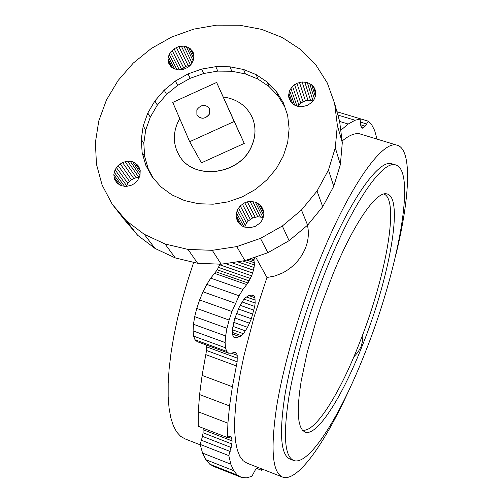 <?xml version="1.0" encoding="UTF-8"?>
<svg xmlns="http://www.w3.org/2000/svg" width="503" height="503" viewBox="0 0 503 503"><rect width="100%" height="100%" fill="white"/><g stroke="black" fill="none" stroke-linecap="round" stroke-linejoin="round"><path stroke-width="0.75" d="M307.459 225.281C309.182 233.09 308.408 240.956 305.132 248.884C300.524 259.454 292.96 267.502 282.441 273.022L274.915 275.984L266.955 277.505L255.593 256.951M349.692 388.618C325.466 442.401 297.694 482.308 282.799 477.158C272.305 473.009 270.3 449.185 276.788 405.688C283.855 362.87 301.152 304.504 321.889 254.505C350.956 183.991 382.129 141.293 396.314 144.99C412.592 147.624 410.209 196.836 395.666 255.618M342.097 141.035C348.981 135.345 354.804 132.93 359.57 133.792L361.984 134.534M340.738 130.283L348.202 124.046L355.068 120.242L360.84 118.941L360.576 124.857L361.638 127.907L362.6 128.171L363.801 127.573L366.662 123.977L368.183 121.148L371.792 124.945L374.641 130.453L376.992 139.105M368.183 121.148L340.638 112.854M193.68 262.333L187.537 281.208L182.13 299.995L177.54 318.424L173.812 336.218L171.001 353.131L169.121 368.944L168.178 383.456L168.159 396.502L169.039 407.952L170.781 417.704L173.328 425.701L176.616 431.907L180.583 436.315L185.161 438.943L200.282 444.866M209.764 464.206L205.777 459.667L233.675 470.663L237.271 475.077L209.764 464.206L214.423 466.727L241.553 477.448L246.439 477.85L251.846 476.36L255.235 470.104L257.423 467.224M205.777 459.667L202.552 453.065L200.156 444.4L202.483 436.359L203.086 432.794L203.105 428.154M233.675 470.663L230.833 464.181L228.815 455.617L231.845 443.96L232.097 440.917L231.355 436.981L230.387 436.271L229.072 436.472L227.463 437.585L198.213 426.261L198.295 411.819L199.578 394.559L202.105 375.408L206.526 350.503L206.519 345.077M227.463 437.585L227.909 423.18L229.544 405.927L232.392 386.75L237.152 361.776L237.202 355.307L236.523 353.313L235.404 352.295L231.254 353.175L228.645 353.194L197.176 341.65L195.019 339.77L193.63 336.13L193.095 330.88L193.46 324.278L194.705 316.664L196.78 308.44L199.603 299.97L203.005 291.809L206.796 284.402L210.751 278.159L217.29 269.803L219.93 264.163M250.676 258.649L253.921 259.762L255.046 257.14M228.645 353.194L226.683 351.377L225.482 347.78L225.118 342.549L225.621 335.947L226.979 328.314L229.123 320.046L231.977 311.514L239.082 295.777L242.936 289.432L247.973 282.969L251.632 275.839L253.462 270.205L254.424 264.974L253.921 259.762M237.271 475.077L241.553 477.448M261.459 468.802L261.422 470.261L262.535 469.224M282.258 476.945L247.011 463.15L243.094 460.698L239.837 456.315L237.309 449.971L235.58 441.672L234.694 431.455L234.7 419.383L235.63 405.581L237.498 390.19L240.302 373.402L244.024 355.445L254.028 317.097L266.955 277.505M251.355 318.757L254.719 306.434L255.153 303.02L254.952 297.732L254.329 296.066L253.374 295.148L252.129 295.022L248.388 295.77L245.15 297.946L243.301 300.172L239.516 306.49L234.725 318.657L232.713 327.723L232.411 331.508L232.593 334.533L233.26 336.645L234.367 337.746L235.85 337.79L239.68 336.67L241.434 335.683L243.395 333.722L247.551 327.334L251.355 318.757L236.504 313.463M112.188 204.168L123.851 219.075L137.69 235.316L155.05 248.463L175.296 257.938L197.635 263.276L221.175 264.207L244.93 260.642L267.892 252.695L289.087 240.692L307.61 225.155L322.7 206.752L333.747 186.28L340.349 164.619L342.298 142.663L339.607 121.305L334.596 103.31L337.343 125.216L335.3 147.75L328.459 170.008L317.041 191.058L301.454 210.002L282.328 226.01L260.453 238.391L236.762 246.602L212.272 250.318L188.021 249.413L165.022 243.968L144.204 234.279L126.372 220.811L112.188 204.168L102.122 185.073L96.475 164.292L95.375 142.651L98.77 120.953L106.46 99.99L118.104 80.486L133.251 63.108L151.346 48.445L171.743 36.989L193.743 29.13L216.592 25.15L239.491 25.213L261.642 29.363L282.24 37.505L300.505 49.413L315.733 64.711L327.271 82.888L334.596 103.31M126.215 186.412L127.8 183.356L131.484 179.747L136.194 177.616L139.337 177.226M181.036 69.835L185.745 66.365L190.436 65.126M244.691 227.098L246.527 223.036L248.218 221.006L252.588 217.988L257.731 216.705L263.188 217.497M297.392 106.208L300.725 102.958L305.453 100.814L308.018 100.393L313.061 100.921L307.295 82.486L302.096 81.951L296.915 83.291L292.539 86.296L289.615 90.515L288.59 95.312L288.86 97.701L290.897 102.015L292.595 103.769L297.028 106.133L299.587 106.649L302.253 106.693L307.478 105.353L311.891 102.316L313.57 100.304L314.815 98.066L315.809 93.237L314.721 88.585L313.438 86.547L311.728 84.812L307.295 82.486M393.044 164.154L391.221 163.588C378.495 160.174 350.547 198.817 324.743 261.623C306.409 305.981 291.13 357.576 284.843 395.578C279.046 434.252 280.837 455.441 290.218 459.145L293.368 460.364M348.202 124.046L339.626 121.443M355.068 120.242L337.865 115.049M360.84 118.941L336.947 111.741M362.6 128.171L361.613 127.869M363.801 127.573L360.934 126.706M365.172 126.152L360.576 124.763M366.662 123.977L360.544 122.128M261.422 470.261L256.499 468.331M202.552 453.065L230.833 464.181M200.156 444.4L228.815 455.617M201.489 440.288L230.167 451.48M202.483 436.359L231.191 447.532M203.086 432.794L231.845 443.96M203.269 429.751L232.097 440.917M228.167 437.101L231.927 438.553M229.764 436.365L231.355 436.981M198.295 411.819L227.909 423.18M199.578 394.559L229.544 405.927M202.105 375.408L232.392 386.75M205.865 354.659L236.429 365.945M206.526 350.503L237.152 361.776M206.714 346.9L237.416 358.174M231.323 353.15L237.202 355.307M233.851 352.333L236.523 353.313M195.019 339.77L226.683 351.377M193.63 336.13L225.482 347.78M193.095 330.88L225.118 342.549M193.46 324.278L225.621 335.947M194.705 316.664L226.979 328.314M196.78 308.44L229.123 320.046M199.603 299.97L231.977 311.514M203.005 291.809L235.36 303.271M206.796 284.402L239.082 295.777M210.751 278.159L242.936 289.432M215.976 271.821L247.973 282.969M217.29 269.803L249.249 280.913M218.554 267.42L250.488 278.505M219.71 264.779L251.632 275.839M225.313 263.585L252.638 273.035M231.55 262.648L253.462 270.205M237.454 261.761L254.065 267.483M242.76 260.969L254.424 264.974M246.583 260.064L254.518 262.786M249.054 259.208L254.348 261.026M240.17 305.308L253.958 310.194M238.359 308.993L252.896 314.161M242.113 301.976L254.719 306.434M244.156 299.147L255.153 303.02M246.307 296.946L255.228 300.084M249.016 295.645L254.952 297.732M251.632 295.116L254.329 296.066M233.593 336.972L235.85 337.79M232.568 334.099L239.68 336.67M232.468 332.445L241.434 335.683M232.549 329.811L243.395 333.722M232.958 326.384L245.47 330.892M233.757 322.379L247.551 327.334M234.945 317.997L249.545 323.222M137.69 235.316L126.372 220.811M155.05 248.463L144.204 234.279M175.296 257.938L165.022 243.968M197.635 263.276L188.021 249.413M221.175 264.207L212.272 250.318M244.93 260.642L236.762 246.602M267.892 252.695L260.453 238.391M289.087 240.692L282.328 226.01M307.61 225.155L301.454 210.002M322.7 206.752L317.041 191.058M333.747 186.28L328.459 170.008M340.349 164.619L335.3 147.75M342.298 142.663L337.343 125.216M140.199 170.404L138.4 165.996L134.879 162.777L132.641 161.777L127.617 161.174L122.512 162.475L118.104 165.493L115.049 169.763L113.81 174.648L114.59 179.414L117.268 183.325L121.456 185.789L126.504 186.418L131.648 185.117L133.999 183.79L137.828 180.036L140.004 175.333L140.199 170.404M117.759 183.689L114.59 179.414M119.827 185.054L113.948 177.094M122.116 185.94L113.81 174.648M124.562 186.368L114.181 172.177M126.523 185.557L115.049 169.763M127.8 183.356L116.369 167.505M129.478 181.401L118.104 165.493M131.484 179.747L120.173 163.796M133.754 178.471L122.512 162.475M136.194 177.616L125.027 161.595M138.709 177.207L127.617 161.174M139.96 175.459L130.183 161.237M140.331 173.032L132.641 161.777M140.211 170.618L134.879 162.777M139.595 168.279L136.829 164.204M178.804 46.565L174.076 48.722L170.391 52.274L168.316 56.707L167.989 59.04L168.826 63.51L171.523 67.151L173.447 68.477L178.093 69.879L183.193 69.471L187.959 67.301L189.977 65.654L191.656 63.711L193.718 59.247L193.837 54.607L193.152 52.438L190.43 48.829L188.499 47.521L183.865 46.144L178.804 46.565L188.128 65.516M185.745 66.365L176.346 47.439M190.549 64.994L181.338 46.131M192.045 63.038L183.865 46.144M193.146 60.888L186.28 46.616M193.8 58.612L188.499 47.521M193.976 56.273L190.43 48.829M193.598 53.846L192.001 50.489M170.762 66.333L168.165 61.341M172.573 67.874L167.989 59.04M174.654 68.974L168.316 56.707M176.943 69.653L169.127 54.425M179.37 69.892L170.391 52.274M181.589 69.194L172.064 50.35M183.538 67.603L174.076 48.722M247.363 201.854L244.76 202.759L240.245 205.872L237.196 210.304L236.083 215.391L237.076 220.364L238.328 222.565L242.119 225.979L244.508 227.054L249.834 227.746L255.178 226.413L259.724 223.269L261.472 221.157L262.773 218.799L263.861 213.681L263.603 211.128L261.554 206.526L259.837 204.646L255.354 202.093L250.06 201.433L247.363 201.854L255.109 217.107M252.588 217.988L244.76 202.759M257.731 216.705L250.06 201.433M260.353 216.787L252.758 201.514M262.868 217.359L255.354 202.093M263.685 215.309L257.743 203.149M263.767 212.731L259.837 204.646M263.251 210.034L261.554 206.526M239.667 224.049L236.316 217.937M241.685 225.658L236.083 215.391M243.968 226.809L236.379 212.813M245.269 225.319L237.196 210.304M246.527 223.036L238.504 207.965M248.218 221.006L240.245 205.872M250.261 219.302L242.358 204.117M289.678 100.034L288.86 97.701M290.967 102.084L288.59 95.312M292.658 103.813L288.848 92.885M294.683 105.171L289.615 90.515M296.965 106.108L290.86 88.289M298.744 104.599L292.539 86.296M300.725 102.958L294.582 84.611M302.995 101.681L296.915 83.291M305.453 100.814L299.455 82.398M308.018 100.393L302.096 81.951M310.59 100.43L304.749 81.983M314.413 98.789L309.653 83.441M315.312 96.482L311.728 84.812M315.727 94.042L313.438 86.547M315.595 91.452L314.721 88.585M364.612 353.949C340.506 415.302 309.326 465.797 293.915 460.572C284.66 456.919 282.982 435.749 288.873 397.074C295.255 359.067 310.577 307.44 328.887 263.019C354.659 200.131 382.443 161.394 395.006 164.758C417.415 168.694 398.049 271.174 364.612 353.949M142.135 152.598L145.782 165.254L152.107 176.817L160.903 186.827L171.856 194.862L184.557 200.584L198.509 203.746L213.159 204.193L227.916 201.885L242.182 196.906L255.361 189.461L266.923 179.848L276.399 168.474L283.409 155.804L287.697 142.362L289.118 128.693L287.647 115.338L283.371 102.813L276.493 91.596L267.307 82.09L256.19 74.639L243.578 69.489L229.94 66.811L215.793 66.679L201.646 69.087L188.015 73.928L175.384 81.033L164.211 90.144L154.899 100.933L147.8 113.03L143.198 125.989L141.274 139.344L142.135 152.598L144.675 156.49L143.814 143.311L141.274 139.344M333.118 273.783L321.26 305.258L315.959 321.373L307.132 352.766L301.171 381.06L299.386 393.396L298.424 404.249L298.285 413.46L298.939 420.917L300.354 426.544L302.485 430.31L305.264 432.215C317.38 436.29 342.241 396.597 361.833 346.881C389.221 279.303 404.5 196.748 386.713 193.881C376.445 191.014 353.798 223.068 333.118 273.783M153.283 178.156L148.31 169.071L144.675 156.49M148.31 169.071L145.782 165.254M143.814 143.311L145.713 130.032L143.198 125.989M145.713 130.032L150.278 117.155L147.8 113.03M150.278 117.155L157.32 105.133L154.899 100.933M157.32 105.133L166.562 94.413L164.211 90.144M166.562 94.413L177.653 85.359L175.384 81.033M177.653 85.359L190.197 78.305L188.015 73.928M190.197 78.305L203.74 73.495L201.646 69.087M203.74 73.495L217.786 71.112L215.793 66.679M217.786 71.112L231.839 71.25L229.94 66.811M231.839 71.25L245.382 73.922L243.578 69.489M245.382 73.922L257.92 79.053L256.19 74.639M257.92 79.053L268.96 86.472L267.307 82.09M268.96 86.472L278.09 95.922L276.493 91.596M278.09 95.922L284.704 106.73M362.902 334.174L362.688 340.518L361.066 346.605L358.054 352.144L353.835 356.904M302.202 429.971C313.815 433.705 336.903 398.238 355.841 352.125L361.16 338.77C386.229 274.531 399.589 199.722 383.89 194.007M178.892 154.849L178.923 154.905C192.53 181.111 240.296 175.421 251.808 145.832C255.876 136.168 256.071 126.819 252.387 117.784L252.355 117.727M223.319 97.01C237.12 98.984 246.791 105.869 252.33 117.664C256.021 126.706 255.826 136.055 251.758 145.719C240.239 175.314 192.467 181.005 178.861 154.792C173.202 144.556 172.85 133.754 177.785 122.386L179.747 118.651M216.63 82.454L244.269 143.412L201.439 162.84L189.675 141.701L234.184 121.5L216.63 82.454L172.755 102.405L189.675 141.701M234.184 121.5L244.269 143.412M209.657 108.642L209.663 113.816C205.457 119.224 201.213 119.651 196.924 115.112L196.83 114.923M209.638 108.61C205.387 103.964 201.131 104.354 196.855 109.786L196.899 115.049C201.181 119.588 205.425 119.161 209.632 113.753L209.669 108.673M214.668 273.399L246.709 284.579M396.314 144.99L359.57 133.792M395.006 164.758L391.221 163.588M305.264 432.215L304.736 432.014"/></g></svg>
